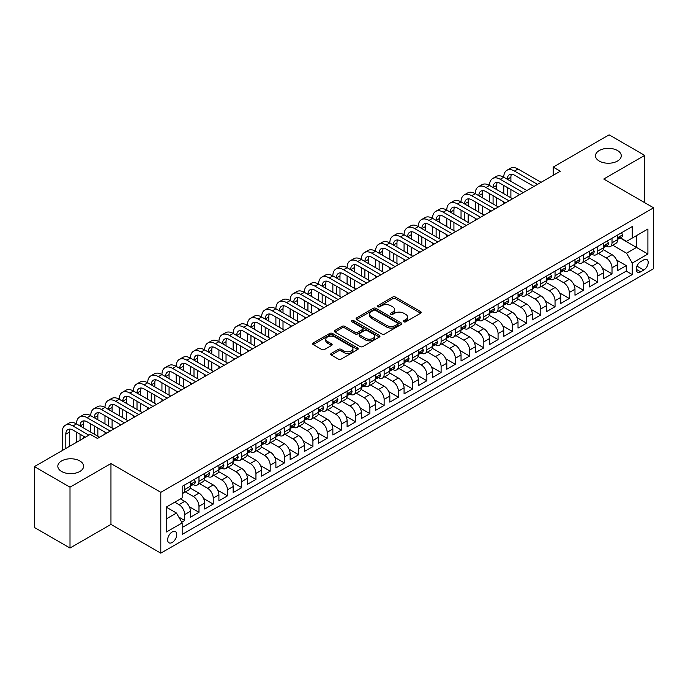 <?xml version="1.0" encoding="UTF-8"?>
<svg xmlns="http://www.w3.org/2000/svg" width="688" height="688" viewBox="0 0 688 688"><rect width="100%" height="100%" fill="white"/><g stroke="black" fill="none" stroke-linecap="round" stroke-linejoin="round"><path stroke-width="1.03" d="M403.822 321.803A1.385 0.8 0 0 0 405.782 321.803L420.635 313.229A1.978 1.144 0 0 0 421.211 312.421A1.978 1.144 0 0 0 420.635 311.612L395.471 297.078A1.978 1.144 0 0 0 392.676 297.078L377.824 305.661A1.385 0.8 0 0 0 377.411 306.22A1.385 0.8 0 0 0 377.824 306.788A1.385 0.8 0 0 0 379.776 306.788L381.702 305.678A6.33 3.655 0 0 1 390.646 305.678L392.745 306.891A6.33 3.655 0 0 1 394.594 309.471A6.33 3.655 0 0 1 392.745 312.051L390.818 313.16A1.385 0.8 0 0 0 390.414 313.728A1.385 0.8 0 0 0 390.818 314.296A1.385 0.8 0 0 0 392.779 314.296L394.706 313.186A6.33 3.655 0 0 1 403.65 313.186L405.748 314.399A6.33 3.655 0 0 1 407.597 316.979A6.33 3.655 0 0 1 405.748 319.559L403.822 320.668A1.385 0.8 0 0 0 403.417 321.236A1.385 0.8 0 0 0 403.822 321.803L403.822 320.668M79.834 460.951A12.891 7.439 0 0 0 65.781 459.335A12.891 7.439 0 0 0 57.826 466.215A12.891 7.439 0 0 0 61.602 471.478A12.891 7.439 0 0 0 75.654 473.086A12.891 7.439 0 0 0 83.609 466.215A12.891 7.439 0 0 0 79.834 460.951M617.497 150.534A12.891 7.439 0 0 0 603.445 148.918A12.891 7.439 0 0 0 595.49 155.798A12.891 7.439 0 0 0 599.265 161.061A12.891 7.439 0 0 0 613.309 162.669A12.891 7.439 0 0 0 621.273 155.798A12.891 7.439 0 0 0 617.497 150.534M172.198 542.479A6.441 3.724 120 0 0 176.412 536.803A6.441 3.724 120 0 0 175.423 531.635A6.441 3.724 120 0 0 172.198 531.953A6.441 3.724 120 0 0 167.984 537.638A6.441 3.724 120 0 0 168.973 542.798A6.441 3.724 120 0 0 172.198 542.479M331.298 353.417A1.978 1.144 0 0 0 330.722 354.225A1.978 1.144 0 0 0 331.298 355.034L338.358 359.11A1.978 1.144 0 0 0 341.153 359.11L357.657 349.59A1.978 1.144 0 0 0 358.233 348.782A1.978 1.144 0 0 0 357.657 347.973L332.493 333.448A1.978 1.144 0 0 0 329.698 333.448L313.195 342.968A1.978 1.144 0 0 0 312.619 343.776A1.978 1.144 0 0 0 313.195 344.585L321.726 349.504A1.978 1.144 0 0 0 324.521 349.504L331.582 345.428A1.978 1.144 0 0 0 332.158 344.619A1.978 1.144 0 0 0 331.582 343.819L327.35 341.377A5.289 3.053 0 0 1 325.802 339.218A5.289 3.053 0 0 1 329.07 336.398A5.289 3.053 0 0 1 334.832 337.06L351.396 346.623A5.289 3.053 0 0 1 352.944 348.782A5.289 3.053 0 0 1 349.685 351.602A5.289 3.053 0 0 1 343.923 350.94L341.153 349.341A1.978 1.144 0 0 0 338.358 349.341L331.298 353.417L331.298 355.034L338.358 350.992L338.358 349.341M110.957 463.54L70.004 487.181L34.4 466.627L34.4 527.472L70.004 548.035L110.957 524.394L160.803 553.169L160.803 492.324L110.957 463.54L110.957 524.394M644.699 202.668L644.699 155.385L603.754 179.026L653.6 207.81L160.803 492.324M644.699 155.385L609.095 134.831L553.186 167.107L553.186 175.328M34.4 466.627L90.3 434.352L97.421 438.462L560.307 171.217L553.186 167.107M381.84 334.007A1.978 1.144 0 0 0 384.635 334.007L401.13 324.487A1.978 1.144 0 0 0 401.715 323.678A1.978 1.144 0 0 0 401.13 322.87L375.966 308.344A1.978 1.144 0 0 0 373.171 308.344L356.676 317.865A1.978 1.144 0 0 0 356.1 318.673A1.978 1.144 0 0 0 356.676 319.481L381.84 334.007M352.402 322.096A1.385 0.8 0 0 1 353.813 322.294L353.813 320.651L379.398 335.417A1.978 1.144 0 0 1 379.974 336.226A1.978 1.144 0 0 1 379.398 337.034L362.894 346.563A1.978 1.144 0 0 1 360.099 346.563L334.936 332.029L334.936 330.421A1.978 1.144 0 0 0 334.359 331.22A1.978 1.144 0 0 0 334.936 332.029M334.936 330.421L341.996 326.344A1.978 1.144 0 0 1 344.791 326.344L354.999 332.235A1.978 1.144 0 0 0 357.794 332.235L362.481 329.526A1.978 1.144 0 0 0 363.058 328.726A1.978 1.144 0 0 0 362.481 327.918L351.852 321.778A1.385 0.8 0 0 1 351.448 321.219A1.385 0.8 0 0 1 352.299 320.479A1.385 0.8 0 0 1 353.813 320.651M181.778 522.235L184.728 520.524L178.82 517.109M174.761 502.188L179.035 504.657A8.058 4.653 60 0 1 184.728 514.521L190.43 511.236L190.43 517.238L198.978 512.302L189.338 506.738M185.382 491.877L193.276 496.435A8.058 4.653 60 0 1 198.978 506.299L204.671 503.014L204.671 509.017L213.22 504.08L203.588 498.516M199.623 483.655L207.518 488.213A8.058 4.653 60 0 1 213.22 498.078L218.913 494.792L218.913 500.795L227.461 495.859L217.829 490.295M213.865 475.425L221.76 479.983A8.058 4.653 60 0 1 227.461 489.856L233.155 486.562L233.155 492.565L241.703 487.637L232.071 482.073M228.106 467.204L236.001 471.762A8.058 4.653 60 0 1 241.703 481.634L247.396 478.341L247.396 484.343L255.945 479.416L246.313 473.851M242.357 458.982L250.251 463.54A8.058 4.653 60 0 1 255.945 473.413L261.638 470.119L261.638 476.122L270.186 471.185L260.554 465.63M256.598 450.76L264.493 455.318A8.058 4.653 60 0 1 270.186 465.183L275.888 461.897L275.888 467.9L284.428 462.964L274.796 457.408M270.84 442.539L278.735 447.097A8.058 4.653 60 0 1 284.428 456.961L290.13 453.676L290.13 459.679L298.669 454.742L289.037 449.178M285.081 434.317L292.976 438.875A8.058 4.653 60 0 1 298.669 448.739L304.371 445.454L304.371 451.457L312.92 446.521L303.279 440.956M299.323 426.087L307.218 430.645A8.058 4.653 60 0 1 312.92 440.518L318.613 437.224L318.613 443.227L327.161 438.299L317.529 432.735M313.565 417.865L321.459 422.423A8.058 4.653 60 0 1 327.161 432.296L332.854 429.002L332.854 435.005L341.403 430.077L331.771 424.513M327.806 409.644L335.701 414.202A8.058 4.653 60 0 1 341.403 424.075L347.096 420.781L347.096 426.784L355.644 421.847L346.012 416.292M342.048 401.422L349.943 405.98A8.058 4.653 60 0 1 355.644 415.844L361.338 412.559L361.338 418.562L369.886 413.626L360.254 408.07M356.298 393.201L364.193 397.759A8.058 4.653 60 0 1 369.886 407.623L375.579 404.338L375.579 410.34L384.128 405.404L374.496 399.84M370.54 384.979L378.434 389.537A8.058 4.653 60 0 1 384.128 399.401L389.829 396.116L389.829 402.119L398.369 397.182L388.737 391.618M384.781 376.757L392.676 381.315A8.058 4.653 60 0 1 398.369 391.18L404.071 387.886L404.071 393.889L412.611 388.961L402.979 383.397M399.023 368.527L406.918 373.085A8.058 4.653 60 0 1 412.611 382.958L418.313 379.664L418.313 385.667L426.861 380.739L417.22 375.175M413.264 360.306L421.159 364.864A8.058 4.653 60 0 1 426.861 374.736L432.554 371.443L432.554 377.445L441.103 372.509L431.471 366.953M427.506 352.084L435.401 356.642A8.058 4.653 60 0 1 441.103 366.506L446.796 363.221L446.796 369.224L455.344 364.287L445.712 358.732M441.748 343.862L449.642 348.42A8.058 4.653 60 0 1 455.344 358.285L461.037 354.999L461.037 361.002L469.586 356.066L459.954 350.51M455.989 335.641L463.884 340.199A8.058 4.653 60 0 1 469.586 350.063L475.279 346.778L475.279 352.781L483.827 347.844L474.195 342.28M470.239 327.419L478.134 331.977A8.058 4.653 60 0 1 483.827 341.841L489.521 338.556L489.521 344.559L498.069 339.623L488.437 334.058M484.481 319.189L492.376 323.747A8.058 4.653 60 0 1 498.069 333.62L503.771 330.326L503.771 336.329L512.311 331.401L502.679 325.837M498.723 310.967L506.617 315.525A8.058 4.653 60 0 1 512.311 325.398L518.012 322.104L518.012 328.107L526.552 323.179L516.92 317.615M512.964 302.746L520.859 307.304A8.058 4.653 60 0 1 526.552 317.177L532.254 313.883L532.254 319.886L540.794 314.949L531.162 309.394M527.206 294.524L535.101 299.082A8.058 4.653 60 0 1 540.794 308.946L546.496 305.661L546.496 311.664L555.044 306.728L545.412 301.172M541.447 286.303L549.342 290.861A8.058 4.653 60 0 1 555.044 300.725L560.737 297.44L560.737 303.442L569.286 298.506L559.654 292.942M555.689 278.081L563.584 282.639A8.058 4.653 60 0 1 569.286 292.503L574.979 289.218L574.979 295.221L583.527 290.284L573.895 284.72M569.931 269.859L577.825 274.417A8.058 4.653 60 0 1 583.527 284.282L589.22 280.988L589.22 286.991L597.769 282.063L588.137 276.499M584.181 261.629L592.076 266.187A8.058 4.653 60 0 1 597.769 276.06L603.462 272.766L603.462 278.769L612.01 273.841L612.01 267.838A8.058 4.653 -120 0 0 606.317 257.966L598.422 253.408M602.378 268.277L612.01 273.841M190.43 511.236A8.058 4.653 -120 0 0 184.728 501.363L180.462 498.903M204.671 503.014A8.058 4.653 -120 0 0 198.978 493.141L190.163 488.059M218.913 494.792A8.058 4.653 -120 0 0 213.22 484.92L204.405 479.837M233.155 486.562A8.058 4.653 -120 0 0 227.461 476.698L218.655 471.615M247.396 478.341A8.058 4.653 -120 0 0 241.703 468.476L232.897 463.385M261.638 470.119A8.058 4.653 -120 0 0 255.945 460.255L247.138 455.164M275.888 461.897A8.058 4.653 -120 0 0 270.186 452.025L261.38 446.942M290.13 453.676A8.058 4.653 -120 0 0 284.428 443.803L275.621 438.72M304.371 445.454A8.058 4.653 -120 0 0 298.669 435.581L289.863 430.499M318.613 437.224A8.058 4.653 -120 0 0 312.92 427.36L304.105 422.277M332.854 429.002A8.058 4.653 -120 0 0 327.161 419.138L318.346 414.056M347.096 420.781A8.058 4.653 -120 0 0 341.403 410.917L332.596 405.825M361.338 412.559A8.058 4.653 -120 0 0 355.644 402.695L346.838 397.604M375.579 404.338A8.058 4.653 -120 0 0 369.886 394.465L361.08 389.382M389.829 396.116A8.058 4.653 -120 0 0 384.128 386.243L375.321 381.161M404.071 387.886A8.058 4.653 -120 0 0 398.369 378.022L389.563 372.939M418.313 379.664A8.058 4.653 -120 0 0 412.611 369.8L403.804 364.717M432.554 371.443A8.058 4.653 -120 0 0 426.861 361.578L418.046 356.487M446.796 363.221A8.058 4.653 -120 0 0 441.103 353.357L432.288 348.266M461.037 354.999A8.058 4.653 -120 0 0 455.344 345.127L446.538 340.044M475.279 346.778A8.058 4.653 -120 0 0 469.586 336.905L460.779 331.822M489.521 338.556A8.058 4.653 -120 0 0 483.827 328.683L475.021 323.601M503.771 330.326A8.058 4.653 -120 0 0 498.069 320.462L489.263 315.379M518.012 322.104A8.058 4.653 -120 0 0 512.311 312.24L503.504 307.158M532.254 313.883A8.058 4.653 -120 0 0 526.552 304.019L517.746 298.927M546.496 305.661A8.058 4.653 -120 0 0 540.794 295.797L531.987 290.706M560.737 297.44A8.058 4.653 -120 0 0 555.044 287.567L546.229 282.484M574.979 289.218A8.058 4.653 -120 0 0 569.286 279.345L560.479 274.263M589.22 280.988A8.058 4.653 -120 0 0 583.527 271.124L574.721 266.041M603.462 272.766A8.058 4.653 -120 0 0 597.769 262.902L588.962 257.819M643.77 259.858L640.64 261.672A6.244 3.603 120 0 0 636.563 267.168A6.244 3.603 120 0 0 637.518 272.173A6.244 3.603 120 0 0 640.64 271.863L643.77 270.057A6.244 3.603 120 0 0 647.855 264.553A6.244 3.603 120 0 0 646.892 259.548A6.244 3.603 120 0 0 643.77 259.858M160.803 553.169L653.6 268.655L653.6 207.81M166.505 518.795L176.472 513.042L182.165 522.914L182.165 534.421L632.238 274.581L632.238 263.065L626.536 253.201L612.664 245.186M182.165 522.914L166.505 531.953L166.505 506.961L182.165 497.914L182.165 486.399L632.238 226.558L632.238 238.065L647.907 229.027L647.907 254.018L632.238 263.065M193.199 484.55L193.276 484.593A8.058 4.653 60 0 0 197.301 484.988L203.003 481.703A8.058 4.653 -120 0 0 204.671 478.014L204.671 473.404M207.449 476.328L207.518 476.371A8.058 4.653 60 0 0 211.551 476.767L217.245 473.482A8.058 4.653 -120 0 0 218.913 469.792L218.913 465.183M221.691 468.107L221.76 468.15A8.058 4.653 60 0 0 225.793 468.545L231.486 465.251A8.058 4.653 -120 0 0 233.155 461.571L233.155 456.961M235.932 459.876L236.001 459.919A8.058 4.653 60 0 0 240.035 460.324L245.728 457.03A8.058 4.653 -120 0 0 247.396 453.34L247.396 448.739M250.174 451.655L250.251 451.698A8.058 4.653 60 0 0 254.276 452.102L259.969 448.808A8.058 4.653 -120 0 0 261.638 445.119L261.638 440.518M264.416 443.433L264.493 443.476A8.058 4.653 60 0 0 268.518 443.872L274.22 440.587A8.058 4.653 -120 0 0 275.888 436.897L275.888 432.296M278.657 435.212L278.735 435.255A8.058 4.653 60 0 0 282.759 435.65L288.461 432.365A8.058 4.653 -120 0 0 290.13 428.676L290.13 424.075M292.899 426.99L292.976 427.033A8.058 4.653 60 0 0 297.001 427.429L302.703 424.143A8.058 4.653 -120 0 0 304.371 420.454L304.371 415.844M307.14 418.768L307.218 418.811A8.058 4.653 60 0 0 311.243 419.207L316.944 415.922A8.058 4.653 -120 0 0 318.613 412.232L318.613 407.623M321.391 410.538L321.459 410.581A8.058 4.653 60 0 0 325.493 410.985L331.186 407.692A8.058 4.653 -120 0 0 332.854 404.011L332.854 399.401M335.632 402.317L335.701 402.36A8.058 4.653 60 0 0 339.734 402.764L345.428 399.47A8.058 4.653 -120 0 0 347.096 395.781L347.096 391.18M349.874 394.095L349.943 394.138A8.058 4.653 60 0 0 353.976 394.542L359.669 391.248A8.058 4.653 -120 0 0 361.338 387.559L361.338 382.958M364.115 385.873L364.193 385.916A8.058 4.653 60 0 0 368.218 386.312L373.911 383.027A8.058 4.653 -120 0 0 375.579 379.337L375.579 374.736M378.357 377.652L378.434 377.695A8.058 4.653 60 0 0 382.459 378.09L388.161 374.805A8.058 4.653 -120 0 0 389.829 371.116L389.829 366.506M392.599 369.43L392.676 369.473A8.058 4.653 60 0 0 396.701 369.869L402.403 366.584A8.058 4.653 -120 0 0 404.071 362.894L404.071 358.285M406.84 361.209L406.918 361.252A8.058 4.653 60 0 0 410.942 361.647L416.644 358.353A8.058 4.653 -120 0 0 418.313 354.673L418.313 350.063M421.082 352.978L421.159 353.021A8.058 4.653 60 0 0 425.184 353.426L430.886 350.132A8.058 4.653 -120 0 0 432.554 346.442L432.554 341.841M435.332 344.757L435.401 344.8A8.058 4.653 60 0 0 439.434 345.204L445.127 341.91A8.058 4.653 -120 0 0 446.796 338.221L446.796 333.62M449.574 336.535L449.642 336.578A8.058 4.653 60 0 0 453.676 336.974L459.369 333.689A8.058 4.653 -120 0 0 461.037 329.999L461.037 325.398M463.815 328.314L463.884 328.357A8.058 4.653 60 0 0 467.917 328.752L473.611 325.467A8.058 4.653 -120 0 0 475.279 321.778L475.279 317.177M478.057 320.092L478.134 320.135A8.058 4.653 60 0 0 482.159 320.531L487.852 317.245A8.058 4.653 -120 0 0 489.521 313.556L489.521 308.946M492.298 311.87L492.376 311.913A8.058 4.653 60 0 0 496.401 312.309L502.102 309.024A8.058 4.653 -120 0 0 503.771 305.334L503.771 300.725M506.54 303.64L506.617 303.683A8.058 4.653 60 0 0 510.642 304.087L516.344 300.794A8.058 4.653 -120 0 0 518.012 297.113L518.012 292.503M520.782 295.419L520.859 295.462A8.058 4.653 60 0 0 524.884 295.866L530.586 292.572A8.058 4.653 -120 0 0 532.254 288.883L532.254 284.282M535.023 287.197L535.101 287.24A8.058 4.653 60 0 0 539.125 287.644L544.827 284.35A8.058 4.653 -120 0 0 546.496 280.661L546.496 276.06M549.273 278.975L549.342 279.018A8.058 4.653 60 0 0 553.376 279.414L559.069 276.129A8.058 4.653 -120 0 0 560.737 272.439L560.737 267.838M563.515 270.754L563.584 270.797A8.058 4.653 60 0 0 567.617 271.192L573.31 267.907A8.058 4.653 -120 0 0 574.979 264.218L574.979 259.608M577.757 262.532L577.825 262.575A8.058 4.653 60 0 0 581.859 262.971L587.552 259.686A8.058 4.653 -120 0 0 589.22 255.996L589.22 251.387M591.998 254.311L592.076 254.354A8.058 4.653 60 0 0 596.1 254.749L601.794 251.455A8.058 4.653 -120 0 0 603.462 247.775L603.462 243.165M182.165 527.515L626.252 271.124L626.252 265.611L617.712 270.547L617.712 264.545A8.058 4.653 -120 0 0 612.01 254.68L603.204 249.589M606.24 246.08L606.317 246.123A8.058 4.653 -120 0 0 610.342 246.528A8.058 4.653 -120 0 0 612.01 242.838L612.01 238.229M610.342 246.528L616.044 243.234A8.058 4.653 -120 0 0 617.712 239.544L617.712 234.943M184.728 484.92L184.728 489.529A8.058 4.653 60 0 1 183.06 493.21A8.058 4.653 60 0 1 182.165 493.537M183.06 493.21L188.761 489.925A8.058 4.653 -120 0 0 190.43 486.235L190.43 481.634M198.978 476.698L198.978 481.299A8.058 4.653 60 0 1 197.301 484.988M213.22 468.476L213.22 473.077A8.058 4.653 60 0 1 211.551 476.767M227.461 460.255L227.461 464.856A8.058 4.653 60 0 1 225.793 468.545M241.703 452.025L241.703 456.634A8.058 4.653 60 0 1 240.035 460.324M255.945 443.803L255.945 448.413A8.058 4.653 60 0 1 254.276 452.102M270.186 435.581L270.186 440.191A8.058 4.653 60 0 1 268.518 443.872M284.428 427.36L284.428 431.961A8.058 4.653 60 0 1 282.759 435.65M298.669 419.138L298.669 423.739A8.058 4.653 60 0 1 297.001 427.429M312.92 410.917L312.92 415.518A8.058 4.653 60 0 1 311.243 419.207M327.161 402.695L327.161 407.296A8.058 4.653 60 0 1 325.493 410.985M341.403 394.465L341.403 399.074A8.058 4.653 60 0 1 339.734 402.764M355.644 386.243L355.644 390.853A8.058 4.653 60 0 1 353.976 394.542M369.886 378.022L369.886 382.631A8.058 4.653 60 0 1 368.218 386.312M384.128 369.8L384.128 374.401A8.058 4.653 60 0 1 382.459 378.09M398.369 361.578L398.369 366.179A8.058 4.653 60 0 1 396.701 369.869M412.611 353.357L412.611 357.958A8.058 4.653 60 0 1 410.942 361.647M426.861 345.127L426.861 349.736A8.058 4.653 60 0 1 425.184 353.426M441.103 336.905L441.103 341.515A8.058 4.653 60 0 1 439.434 345.204M455.344 328.683L455.344 333.293A8.058 4.653 60 0 1 453.676 336.974M469.586 320.462L469.586 325.063A8.058 4.653 60 0 1 467.917 328.752M483.827 312.24L483.827 316.841A8.058 4.653 60 0 1 482.159 320.531M498.069 304.019L498.069 308.62A8.058 4.653 60 0 1 496.401 312.309M512.311 295.797L512.311 300.398A8.058 4.653 60 0 1 510.642 304.087M526.552 287.567L526.552 292.176A8.058 4.653 60 0 1 524.884 295.866M540.794 279.345L540.794 283.955A8.058 4.653 60 0 1 539.125 287.644M555.044 271.124L555.044 275.733A8.058 4.653 60 0 1 553.376 279.414M569.286 262.902L569.286 267.503A8.058 4.653 60 0 1 567.617 271.192M583.527 254.68L583.527 259.281A8.058 4.653 60 0 1 581.859 262.971M597.769 246.459L597.769 251.06A8.058 4.653 60 0 1 596.1 254.749M597.769 276.06L597.769 282.063M583.527 284.282L583.527 290.284M569.286 292.503L569.286 298.506M555.044 300.725L555.044 306.728M540.794 308.946L540.794 314.949M526.552 317.177L526.552 323.179M512.311 325.398L512.311 331.401M498.069 333.62L498.069 339.623M483.827 341.841L483.827 347.844M469.586 350.063L469.586 356.066M455.344 358.285L455.344 364.287M441.103 366.506L441.103 372.509M426.861 374.736L426.861 380.739M412.611 382.958L412.611 388.961M398.369 391.18L398.369 397.182M384.128 399.401L384.128 405.404M369.886 407.623L369.886 413.626M355.644 415.844L355.644 421.847M341.403 424.075L341.403 430.077M327.161 432.296L327.161 438.299M312.92 440.518L312.92 446.521M298.669 448.739L298.669 454.742M284.428 456.961L284.428 462.964M270.186 465.183L270.186 471.185M255.945 473.413L255.945 479.416M241.703 481.634L241.703 487.637M227.461 489.856L227.461 495.859M213.22 498.078L213.22 504.08M198.978 506.299L198.978 512.302M184.728 514.521L184.728 520.524M176.472 513.042L166.505 507.288M626.536 253.201L636.512 247.439L636.512 235.597L647.907 229.027M620.198 238.022L647.907 254.018M620.481 237.859L626.536 241.359L632.238 238.065M70.004 487.181L70.004 548.035M616.62 260.055L626.252 265.611M626.252 271.124L632.238 274.581M404.381 321.993L405.748 321.21A6.33 3.655 0 0 0 407.597 318.621L407.597 316.979M394.594 309.471L394.594 311.114A6.33 3.655 0 0 1 392.745 313.702L391.377 314.493M420.609 313.238L395.471 298.73A1.978 1.144 0 0 0 392.676 298.73L378.374 306.986M401.104 324.504L375.966 309.987A1.978 1.144 0 0 0 373.171 309.987L356.702 319.499L356.676 317.865M397.638 324.246A1.385 0.8 0 0 0 398.042 323.678A1.385 0.8 0 0 0 397.638 323.111L375.545 310.357A1.385 0.8 0 0 0 373.593 310.357L371.563 311.526A6.33 3.655 0 0 0 369.714 314.115A6.33 3.655 0 0 0 371.563 316.695L386.665 325.415A6.33 3.655 0 0 0 395.609 325.415L397.638 324.246L397.638 325.888A1.385 0.8 0 0 0 398.042 325.321L398.042 323.678M369.714 314.115L369.714 315.758A6.33 3.655 0 0 0 371.563 318.338L371.563 316.695M397.638 325.888L395.609 327.058A6.33 3.655 0 0 1 386.665 327.058L371.563 318.338M334.961 332.046L341.996 327.987L341.996 326.344M363.058 328.726L363.058 330.369A1.978 1.144 0 0 1 362.481 331.177L357.794 333.878A1.978 1.144 0 0 1 354.999 333.878L344.791 327.987A1.978 1.144 0 0 0 341.996 327.987M353.813 322.294L379.363 337.051M365.586 338.35A5.289 3.053 0 0 0 371.348 339.012A5.289 3.053 0 0 0 374.616 336.191A5.289 3.053 0 0 0 373.068 334.033L367.229 330.661A1.978 1.144 0 0 0 364.434 330.661L359.755 333.362A1.978 1.144 0 0 0 359.17 334.17A1.978 1.144 0 0 0 359.755 334.979L365.586 338.35L365.586 339.992A5.289 3.053 0 0 0 371.348 340.655A5.289 3.053 0 0 0 374.616 337.834L374.616 336.191M359.17 334.17L359.17 335.813A1.978 1.144 0 0 0 359.755 336.621L359.755 334.979M365.586 339.992L359.755 336.621M352.944 348.782L352.944 350.424A5.289 3.053 0 0 1 349.685 353.245A5.289 3.053 0 0 1 343.923 352.583L341.153 350.992A1.978 1.144 0 0 0 338.358 350.992M325.802 339.218L325.802 340.861A5.289 3.053 0 0 0 327.35 343.02L327.35 341.377M331.556 345.445L327.35 343.02M357.631 349.599L332.493 335.09A1.978 1.144 0 0 0 329.698 335.09L313.221 344.593L313.195 342.968M621.479 232.768L622.692 234.857A5.341 3.079 60 0 1 621.591 237.222L618.882 238.788A5.341 3.079 -120 0 0 619.811 237.558L619.699 237.085M62.247 450.545L62.247 432.133A15.11 8.72 60 0 1 65.377 425.21L68.938 423.154A15.11 8.72 60 0 1 76.488 423.903A15.11 8.72 60 0 1 79.619 416.988L83.179 414.933A15.11 8.72 60 0 1 90.73 415.681A15.11 8.72 60 0 1 93.86 408.767L97.421 406.711A15.11 8.72 60 0 1 104.972 407.459A15.11 8.72 60 0 1 108.102 400.545L111.662 398.49A15.11 8.72 60 0 1 119.213 399.238A15.11 8.72 60 0 1 122.344 392.323L125.904 390.268A15.11 8.72 60 0 1 133.455 391.016A15.11 8.72 60 0 1 136.585 384.102L140.146 382.046A15.11 8.72 60 0 1 147.696 382.795A15.11 8.72 60 0 1 150.827 375.88L154.387 373.816A15.11 8.72 60 0 1 161.947 374.564A15.11 8.72 60 0 1 165.068 367.65L168.629 365.595A15.11 8.72 60 0 1 176.188 366.343A15.11 8.72 60 0 1 179.319 359.428L182.879 357.373A15.11 8.72 60 0 1 190.43 358.121A15.11 8.72 60 0 1 193.56 351.207L197.121 349.151A15.11 8.72 60 0 1 204.671 349.9A15.11 8.72 60 0 1 207.802 342.985L211.362 340.93A15.11 8.72 60 0 1 218.913 341.678A15.11 8.72 60 0 1 222.043 334.764L225.604 332.708A15.11 8.72 60 0 1 233.155 333.456A15.11 8.72 60 0 1 236.285 326.542L239.845 324.487A15.11 8.72 60 0 1 247.396 325.235A15.11 8.72 60 0 1 250.527 318.312L254.087 316.256A15.11 8.72 60 0 1 261.638 317.005A15.11 8.72 60 0 1 264.768 310.09L268.329 308.035A15.11 8.72 60 0 1 275.888 308.783A15.11 8.72 60 0 1 279.01 301.869L282.57 299.813A15.11 8.72 60 0 1 290.13 300.561A15.11 8.72 60 0 1 293.26 293.647L296.82 291.592A15.11 8.72 60 0 1 304.371 292.34A15.11 8.72 60 0 1 307.502 285.425L311.062 283.37A15.11 8.72 60 0 1 318.613 284.118A15.11 8.72 60 0 1 321.743 277.204L325.304 275.148A15.11 8.72 60 0 1 332.854 275.897A15.11 8.72 60 0 1 335.985 268.982L339.545 266.918A15.11 8.72 60 0 1 347.096 267.666A15.11 8.72 60 0 1 350.226 260.752L353.787 258.697A15.11 8.72 60 0 1 361.338 259.445A15.11 8.72 60 0 1 364.468 252.53L368.028 250.475A15.11 8.72 60 0 1 375.579 251.223A15.11 8.72 60 0 1 378.71 244.309L382.27 242.253A15.11 8.72 60 0 1 389.829 243.002A15.11 8.72 60 0 1 392.951 236.087L396.512 234.032A15.11 8.72 60 0 1 404.071 234.78A15.11 8.72 60 0 1 407.201 227.866L410.762 225.81A15.11 8.72 60 0 1 418.313 226.558A15.11 8.72 60 0 1 421.443 219.644L425.003 217.589A15.11 8.72 60 0 1 432.554 218.337A15.11 8.72 60 0 1 435.685 211.414L439.245 209.358A15.11 8.72 60 0 1 446.796 210.107A15.11 8.72 60 0 1 449.926 203.192L453.487 201.137A15.11 8.72 60 0 1 461.037 201.885A15.11 8.72 60 0 1 464.168 194.971L467.728 192.915A15.11 8.72 60 0 1 475.279 193.663A15.11 8.72 60 0 1 478.409 186.749L481.97 184.694A15.11 8.72 60 0 1 489.521 185.442A15.11 8.72 60 0 1 492.651 178.527L496.211 176.472A15.11 8.72 60 0 1 503.771 177.22A15.11 8.72 60 0 1 506.893 170.306L510.453 168.25A15.11 8.72 60 0 1 518.012 168.999L541.086 182.32M506.893 170.306A15.11 8.72 60 0 1 514.452 171.054L537.526 184.375M617.884 239.037L617.91 239.037A5.341 3.079 -120 0 0 618.882 238.788M619.123 237.154L619.811 237.558C619.475 236.749 618.908 237.076 618.099 238.538A5.341 3.079 60 0 1 617.712 239.304M533.965 186.431L514.452 175.165A10.071 5.814 -120 0 0 509.412 174.666A10.071 5.814 -120 0 0 507.331 179.276L510.892 177.22L510.892 181.331M511.519 174.202A10.071 5.814 -120 0 0 510.892 177.22M507.331 187.497L507.331 195.719M510.892 189.553L510.892 197.774M503.771 203.863L503.771 201.885M503.771 193.663L503.771 185.442M607.237 240.989L608.45 243.088A5.341 3.079 60 0 1 607.349 245.444L604.64 247.009A5.341 3.079 -120 0 0 605.569 245.779L605.457 245.306M492.651 178.527A15.11 8.72 60 0 1 500.21 179.276L503.771 177.22L526.836 190.542M500.21 179.276L523.276 192.597M603.643 247.259L603.668 247.259A5.341 3.079 -120 0 0 604.64 247.009M604.881 245.384L605.569 245.779C605.234 244.971 604.666 245.306 603.858 246.768A5.341 3.079 60 0 1 603.462 247.525M519.715 194.652L500.21 183.386A10.071 5.814 -120 0 0 495.171 182.888A10.071 5.814 -120 0 0 493.081 187.497L496.65 185.442L496.65 189.553M497.278 182.423A10.071 5.814 -120 0 0 496.65 185.442M493.081 195.719L493.081 203.94M496.65 197.774L496.65 205.996M489.521 212.085L489.521 210.107M489.521 201.885L489.521 193.663M592.996 249.211L594.208 251.309A5.341 3.079 60 0 1 593.099 253.666L590.399 255.231A5.341 3.079 -120 0 0 591.327 254.001L591.216 253.528M478.409 186.749A15.11 8.72 60 0 1 485.96 187.497L489.521 185.442L512.594 198.763M485.96 187.497L509.034 200.819M589.401 255.48L589.427 255.48A5.341 3.079 -120 0 0 590.399 255.231M590.639 253.605L591.327 254.001C590.992 253.201 590.424 253.528 589.616 254.99A5.341 3.079 60 0 1 589.22 255.747M505.474 202.874L485.96 191.608A10.071 5.814 -120 0 0 480.929 191.109A10.071 5.814 -120 0 0 478.839 195.719L482.4 193.663L482.4 197.774M483.036 190.645A10.071 5.814 -120 0 0 482.4 193.663M478.839 203.94L478.839 212.162M482.4 205.996L482.4 214.217M475.279 220.306L475.279 218.337M475.279 210.107L475.279 201.885M578.754 257.432L579.967 259.531A5.341 3.079 60 0 1 578.857 261.887L576.157 263.452A5.341 3.079 -120 0 0 577.086 262.223L576.974 261.75M464.168 194.971A15.11 8.72 60 0 1 471.719 195.719L475.279 193.663L498.353 206.985M471.719 195.719L494.792 209.04M575.159 263.702L575.177 263.702A5.341 3.079 -120 0 0 576.157 263.452M576.398 261.827L577.086 262.223C576.75 261.423 576.174 261.75 575.374 263.212A5.341 3.079 60 0 1 574.979 263.968M491.232 211.096L471.719 199.83A10.071 5.814 -120 0 0 466.688 199.331A10.071 5.814 -120 0 0 464.598 203.94L468.158 201.885L468.158 205.996M468.795 198.866A10.071 5.814 -120 0 0 468.158 201.885M464.598 212.162L464.598 220.392M468.158 214.217L468.158 222.448M461.037 228.528L461.037 226.558M461.037 218.337L461.037 210.107M564.513 265.654L565.725 267.752A5.341 3.079 60 0 1 564.616 270.117L561.915 271.674A5.341 3.079 -120 0 0 562.844 270.444L562.732 269.971M449.926 203.192A15.11 8.72 60 0 1 457.477 203.94L461.037 201.885L484.111 215.206M457.477 203.94L480.551 217.262M560.918 271.923L560.935 271.923A5.341 3.079 -120 0 0 561.915 271.674M562.148 270.049L562.844 270.444C562.509 269.644 561.933 269.971 561.133 271.433A5.341 3.079 60 0 1 560.737 272.19M476.99 219.317L457.477 208.051A10.071 5.814 -120 0 0 452.446 207.552A10.071 5.814 -120 0 0 450.356 212.162L453.917 210.107L453.917 214.217M454.544 207.088A10.071 5.814 -120 0 0 453.917 210.107M450.356 220.392L450.356 228.614M453.917 222.448L453.917 230.669M446.796 236.749L446.796 234.78M446.796 226.558L446.796 218.337M550.271 273.876L551.484 275.974A5.341 3.079 60 0 1 550.374 278.339L547.665 279.896A5.341 3.079 -120 0 0 548.594 278.666L548.482 278.193M435.685 211.414A15.11 8.72 60 0 1 443.235 212.162L446.796 210.107L469.87 223.428M443.235 212.162L466.309 225.483M546.676 280.154L546.693 280.154A5.341 3.079 -120 0 0 547.665 279.896M547.906 278.27L548.594 278.666C548.259 277.866 547.691 278.193 546.891 279.655A5.341 3.079 60 0 1 546.496 280.42M462.749 227.539L443.235 216.281A10.071 5.814 -120 0 0 438.204 215.783A10.071 5.814 -120 0 0 436.115 220.392L439.675 218.337L439.675 222.448M440.303 215.31A10.071 5.814 -120 0 0 439.675 218.337M436.115 228.614L436.115 236.835M439.675 230.669L439.675 238.891M432.554 244.971L432.554 243.002M432.554 234.78L432.554 226.558M536.029 282.106L537.233 284.196A5.341 3.079 60 0 1 536.133 286.561L533.424 288.126A5.341 3.079 -120 0 0 534.352 286.896L534.241 286.423M421.443 219.644A15.11 8.72 60 0 1 428.994 220.392L432.554 218.337L455.628 231.65M428.994 220.392L452.068 233.714M532.435 288.375L532.452 288.375A5.341 3.079 -120 0 0 533.424 288.126M533.664 286.492L534.352 286.896C534.017 286.088 533.449 286.414 532.65 287.876A5.341 3.079 60 0 1 532.254 288.642M448.507 235.769L428.994 224.503A10.071 5.814 -120 0 0 423.954 224.004A10.071 5.814 -120 0 0 421.873 228.614L425.433 226.558L425.433 230.669M426.061 223.54A10.071 5.814 -120 0 0 425.433 226.558M421.873 236.835L421.873 245.057M425.433 238.891L425.433 247.112M418.313 253.201L418.313 251.223M418.313 243.002L418.313 234.78M521.788 290.327L522.992 292.417A5.341 3.079 60 0 1 521.891 294.782L519.182 296.347A5.341 3.079 -120 0 0 520.111 295.118L519.999 294.645M407.201 227.866A15.11 8.72 60 0 1 414.752 228.614L418.313 226.558L441.386 239.88M414.752 228.614L437.826 241.935M518.184 296.597L518.21 296.597A5.341 3.079 -120 0 0 519.182 296.347M519.423 294.722L520.111 295.118C519.775 294.309 519.208 294.645 518.399 296.107A5.341 3.079 60 0 1 518.012 296.863M434.266 243.991L414.752 232.725A10.071 5.814 -120 0 0 409.713 232.226A10.071 5.814 -120 0 0 407.631 236.835L411.192 234.78L411.192 238.891M411.82 231.761A10.071 5.814 -120 0 0 411.192 234.78M407.631 245.057L407.631 253.279M411.192 247.112L411.192 255.334M404.071 261.423L404.071 259.445M404.071 251.223L404.071 243.002M507.538 298.549L508.75 300.647A5.341 3.079 60 0 1 507.649 303.004L504.94 304.569A5.341 3.079 -120 0 0 505.869 303.339L505.757 302.866M392.951 236.087A15.11 8.72 60 0 1 400.511 236.835L404.071 234.78L427.145 248.101M400.511 236.835L423.584 250.157M503.943 304.818L503.969 304.818A5.341 3.079 -120 0 0 504.94 304.569M505.181 302.944L505.869 303.339C505.534 302.531 504.966 302.866 504.158 304.328A5.341 3.079 60 0 1 503.771 305.085M420.024 252.212L400.511 240.946A10.071 5.814 -120 0 0 395.471 240.447A10.071 5.814 -120 0 0 393.39 245.057L396.95 243.002L396.95 247.112M397.578 239.983A10.071 5.814 -120 0 0 396.95 243.002M393.39 253.279L393.39 261.5M396.95 255.334L396.95 263.556M389.829 269.644L389.829 267.666M389.829 259.445L389.829 251.223M493.296 306.771L494.509 308.869A5.341 3.079 60 0 1 493.408 311.225L490.699 312.791A5.341 3.079 -120 0 0 491.628 311.561L491.516 311.088M378.71 244.309A15.11 8.72 60 0 1 386.269 245.057L389.829 243.002L412.895 256.323M386.269 245.057L409.334 258.378M489.701 313.04L489.727 313.04A5.341 3.079 -120 0 0 490.699 312.791M490.94 311.165L491.628 311.561C491.292 310.761 490.725 311.088 489.916 312.55A5.341 3.079 60 0 1 489.521 313.307M405.774 260.434L386.269 249.168A10.071 5.814 -120 0 0 381.229 248.669A10.071 5.814 -120 0 0 379.14 253.279L382.709 251.223L382.709 255.334M383.336 248.205A10.071 5.814 -120 0 0 382.709 251.223M379.14 261.5L379.14 269.73M382.709 263.556L382.709 271.786M375.579 277.866L375.579 275.897M375.579 267.666L375.579 259.445M479.054 314.992L480.267 317.091A5.341 3.079 60 0 1 479.158 319.456L476.457 321.012A5.341 3.079 -120 0 0 477.386 319.782L477.274 319.309M364.468 252.53A15.11 8.72 60 0 1 372.019 253.279L375.579 251.223L398.653 264.545M372.019 253.279L395.093 266.6M475.46 321.262L475.485 321.262A5.341 3.079 -120 0 0 476.457 321.012M476.698 319.387L477.386 319.782C477.051 318.983 476.483 319.309 475.675 320.771A5.341 3.079 60 0 1 475.279 321.528M391.532 268.655L372.019 257.389A10.071 5.814 -120 0 0 366.988 256.891A10.071 5.814 -120 0 0 364.898 261.5L368.458 259.445L368.458 263.556M369.095 256.426A10.071 5.814 -120 0 0 368.458 259.445M364.898 269.73L364.898 277.952M368.458 271.786L368.458 280.007M361.338 286.088L361.338 284.118M361.338 275.897L361.338 267.666M464.813 323.214L466.025 325.312A5.341 3.079 60 0 1 464.916 327.677L462.216 329.234A5.341 3.079 -120 0 0 463.144 328.004L463.033 327.531M350.226 260.752A15.11 8.72 60 0 1 357.777 261.5L361.338 259.445L384.411 272.766M357.777 261.5L380.851 274.822M461.218 329.483L461.235 329.483A5.341 3.079 -120 0 0 462.216 329.234M462.456 327.608L463.144 328.004C462.809 327.204 462.233 327.531 461.433 328.993A5.341 3.079 60 0 1 461.037 329.75M377.291 276.877L357.777 265.611A10.071 5.814 -120 0 0 352.746 265.112A10.071 5.814 -120 0 0 350.656 269.73L354.217 267.666L354.217 271.786M354.853 264.648A10.071 5.814 -120 0 0 354.217 267.666M350.656 277.952L350.656 286.174M354.217 280.007L354.217 288.229M347.096 294.309L347.096 292.34M347.096 284.118L347.096 275.897M450.571 331.435L451.784 333.534A5.341 3.079 60 0 1 450.674 335.899L447.974 337.464A5.341 3.079 -120 0 0 448.903 336.234L448.791 335.753M335.985 268.982A15.11 8.72 60 0 1 343.536 269.73L347.096 267.666L370.17 280.988M343.536 269.73L366.609 283.043M446.976 337.713L446.994 337.713A5.341 3.079 -120 0 0 447.974 337.464M448.206 335.83L448.903 336.234C448.567 335.426 447.991 335.753 447.191 337.215A5.341 3.079 60 0 1 446.796 337.98M363.049 285.107L343.536 273.841A10.071 5.814 -120 0 0 338.505 273.342A10.071 5.814 -120 0 0 336.415 277.952L339.975 275.897L339.975 280.007M340.603 272.878A10.071 5.814 -120 0 0 339.975 275.897M336.415 286.174L336.415 294.395M339.975 288.229L339.975 296.451M332.854 302.539L332.854 300.561M332.854 292.34L332.854 284.118M436.33 339.666L437.542 341.755A5.341 3.079 60 0 1 436.433 344.12L433.724 345.686A5.341 3.079 -120 0 0 434.653 344.456L434.541 343.983M321.743 277.204A15.11 8.72 60 0 1 329.294 277.952L332.854 275.897L355.928 289.218M329.294 277.952L352.368 291.273M432.735 345.935L432.752 345.935A5.341 3.079 -120 0 0 433.724 345.686M433.965 344.052L434.653 344.456C434.317 343.647 433.75 343.974 432.95 345.436A5.341 3.079 60 0 1 432.554 346.202M348.807 293.329L329.294 282.063A10.071 5.814 -120 0 0 324.263 281.564A10.071 5.814 -120 0 0 322.173 286.174L325.734 284.118L325.734 288.229M326.361 281.1A10.071 5.814 -120 0 0 325.734 284.118M322.173 294.395L322.173 302.617M325.734 296.451L325.734 304.672M318.613 310.761L318.613 308.783M318.613 300.561L318.613 292.34M422.088 347.887L423.292 349.986A5.341 3.079 60 0 1 422.191 352.342L419.482 353.907A5.341 3.079 -120 0 0 420.411 352.677L420.299 352.204M307.502 285.425A15.11 8.72 60 0 1 315.052 286.174L318.613 284.118L341.687 297.44M315.052 286.174L338.126 299.495M418.493 354.157L418.51 354.157A5.341 3.079 -120 0 0 419.482 353.907M419.723 352.282L420.411 352.677C420.076 351.869 419.508 352.204 418.708 353.666A5.341 3.079 60 0 1 418.313 354.423M334.566 301.55L315.052 290.284A10.071 5.814 -120 0 0 310.013 289.786A10.071 5.814 -120 0 0 307.932 294.395L311.492 292.34L311.492 296.451M312.12 289.321A10.071 5.814 -120 0 0 311.492 292.34M307.932 302.617L307.932 310.838M311.492 304.672L311.492 312.894M304.371 318.983L304.371 317.005M304.371 308.783L304.371 300.561M407.846 356.109L409.05 358.207A5.341 3.079 60 0 1 407.95 360.564L405.241 362.129A5.341 3.079 -120 0 0 406.169 360.899L406.058 360.426M293.26 293.647A15.11 8.72 60 0 1 300.811 294.395L304.371 292.34L327.445 305.661M300.811 294.395L323.885 307.717M404.243 362.378L404.269 362.378A5.341 3.079 -120 0 0 405.241 362.129M405.481 360.503L406.169 360.899C405.834 360.099 405.266 360.426 404.458 361.888A5.341 3.079 60 0 1 404.071 362.645M320.324 309.772L300.811 298.506A10.071 5.814 -120 0 0 295.771 298.007A10.071 5.814 -120 0 0 293.69 302.617L297.25 300.561L297.25 304.672M297.878 297.543A10.071 5.814 -120 0 0 297.25 300.561M293.69 310.838L293.69 319.06M297.25 312.894L297.25 321.115M290.13 327.204L290.13 325.235M290.13 317.005L290.13 308.783M393.596 364.33L394.809 366.429A5.341 3.079 60 0 1 393.708 368.785L390.999 370.35A5.341 3.079 -120 0 0 391.928 369.121L391.816 368.648M279.01 301.869A15.11 8.72 60 0 1 286.569 302.617L290.13 300.561L313.203 313.883M286.569 302.617L309.643 315.938M390.001 370.6L390.027 370.6A5.341 3.079 -120 0 0 390.999 370.35M391.24 368.725L391.928 369.121C391.592 368.321 391.025 368.648 390.216 370.11A5.341 3.079 60 0 1 389.829 370.866M306.083 317.994L286.569 306.728A10.071 5.814 -120 0 0 281.53 306.229A10.071 5.814 -120 0 0 279.448 310.838L283.009 308.783L283.009 312.894M283.637 305.764A10.071 5.814 -120 0 0 283.009 308.783M279.448 319.06L279.448 327.29M283.009 321.115L283.009 329.346M275.888 335.426L275.888 333.456M275.888 325.235L275.888 317.005M379.355 372.552L380.567 374.65A5.341 3.079 60 0 1 379.466 377.015L376.757 378.572A5.341 3.079 -120 0 0 377.686 377.342L377.574 376.869M264.768 310.09A15.11 8.72 60 0 1 272.328 310.838L275.888 308.783L298.953 322.104M272.328 310.838L295.393 324.16M375.76 378.821L375.786 378.821A5.341 3.079 -120 0 0 376.757 378.572M376.998 376.947L377.686 377.342C377.351 376.542 376.783 376.869 375.975 378.331A5.341 3.079 60 0 1 375.579 379.088M291.832 326.215L272.328 314.949A10.071 5.814 -120 0 0 267.288 314.45A10.071 5.814 -120 0 0 265.198 319.06M269.395 313.986A10.071 5.814 -120 0 0 268.767 317.005L268.767 321.115M265.198 327.29L265.198 335.512M268.767 329.346L268.767 337.567M261.638 343.647L261.638 341.678M261.638 333.456L261.638 325.235M365.113 380.774L366.326 382.872A5.341 3.079 60 0 1 365.216 385.237L362.516 386.794A5.341 3.079 -120 0 0 363.445 385.564L363.333 385.091M250.527 318.312A15.11 8.72 60 0 1 258.077 319.06L261.638 317.005L284.712 330.326M258.077 319.06L281.151 332.381M361.518 387.052L361.544 387.052A5.341 3.079 -120 0 0 362.516 386.794M362.757 385.168L363.445 385.564C363.109 384.764 362.542 385.091 361.733 386.553A5.341 3.079 60 0 1 361.338 387.318M277.591 334.437L258.077 323.179A10.071 5.814 -120 0 0 253.046 322.681A10.071 5.814 -120 0 0 250.957 327.29L254.517 325.235L254.517 329.346M255.153 322.208A10.071 5.814 -120 0 0 254.517 325.235M250.957 335.512L250.957 343.733M254.517 337.567L254.517 345.789M247.396 351.869L247.396 349.9M247.396 341.678L247.396 333.456M350.871 389.004L352.084 391.094A5.341 3.079 60 0 1 350.975 393.459L348.274 395.024A5.341 3.079 -120 0 0 349.203 393.794L349.091 393.321M236.285 326.542A15.11 8.72 60 0 1 243.836 327.29L247.396 325.235L270.47 338.556M243.836 327.29L266.91 340.612M347.277 395.273L347.294 395.273A5.341 3.079 -120 0 0 348.274 395.024M348.515 393.39L349.203 393.794C348.868 392.986 348.291 393.312 347.492 394.774A5.341 3.079 60 0 1 347.096 395.54M263.349 342.667L243.836 331.401A10.071 5.814 -120 0 0 238.805 330.902A10.071 5.814 -120 0 0 236.715 335.512L240.275 333.456L240.275 337.567M240.912 330.438A10.071 5.814 -120 0 0 240.275 333.456M236.715 343.733L236.715 351.955M240.275 345.789L240.275 354.01M233.155 360.099L233.155 358.121M233.155 349.9L233.155 341.678M336.63 397.225L337.842 399.315A5.341 3.079 60 0 1 336.733 401.68L334.033 403.245A5.341 3.079 -120 0 0 334.961 402.016L334.85 401.543M222.043 334.764A15.11 8.72 60 0 1 229.594 335.512L233.155 333.456L256.228 346.778M229.594 335.512L252.668 348.833M333.035 403.495L333.052 403.495A5.341 3.079 -120 0 0 334.033 403.245M334.265 401.62L334.961 402.016C334.626 401.207 334.05 401.543 333.25 403.005A5.341 3.079 60 0 1 332.854 403.761M249.108 350.889L229.594 339.623A10.071 5.814 -120 0 0 224.563 339.124A10.071 5.814 -120 0 0 222.473 343.733L226.034 341.678L226.034 345.789M226.662 338.659A10.071 5.814 -120 0 0 226.034 341.678M222.473 351.955L222.473 360.177M226.034 354.01L226.034 362.232M218.913 368.321L218.913 366.343M218.913 358.121L218.913 349.9M322.388 405.447L323.601 407.545A5.341 3.079 60 0 1 322.491 409.902L319.782 411.467A5.341 3.079 -120 0 0 320.711 410.237L320.599 409.764M207.802 342.985A15.11 8.72 60 0 1 215.353 343.733L218.913 341.678L241.987 354.999M215.353 343.733L238.426 357.055M318.793 411.716L318.811 411.716A5.341 3.079 -120 0 0 319.782 411.467M320.023 409.842L320.711 410.237C320.376 409.429 319.808 409.764 319.008 411.226A5.341 3.079 60 0 1 318.613 411.983M234.866 359.11L215.353 347.844A10.071 5.814 -120 0 0 210.322 347.345A10.071 5.814 -120 0 0 208.232 351.955L211.792 349.9L211.792 354.01M212.42 346.881A10.071 5.814 -120 0 0 211.792 349.9M208.232 360.177L208.232 368.398M211.792 362.232L211.792 370.454M204.671 376.542L204.671 374.564M204.671 366.343L204.671 358.121M308.147 413.669L309.351 415.767A5.341 3.079 60 0 1 308.25 418.123L305.541 419.689A5.341 3.079 -120 0 0 306.47 418.459L306.358 417.986M193.56 351.207A15.11 8.72 60 0 1 201.111 351.955L204.671 349.9L227.745 363.221M201.111 351.955L224.185 365.276M304.552 419.938L304.569 419.938A5.341 3.079 -120 0 0 305.541 419.689M305.782 418.063L306.47 418.459C306.134 417.659 305.567 417.986 304.767 419.448A5.341 3.079 60 0 1 304.371 420.205M220.624 367.332L201.111 356.066A10.071 5.814 -120 0 0 196.071 355.567A10.071 5.814 -120 0 0 193.99 360.177L197.551 358.121L197.551 362.232M198.178 355.103A10.071 5.814 -120 0 0 197.551 358.121M193.99 368.398L193.99 376.628M197.551 370.454L197.551 378.684M190.43 384.764L190.43 382.795M190.43 374.564L190.43 366.343M293.905 421.89L295.109 423.989A5.341 3.079 60 0 1 294.008 426.354L291.299 427.91A5.341 3.079 -120 0 0 292.228 426.68L292.116 426.207M179.319 359.428A15.11 8.72 60 0 1 186.869 360.177L190.43 358.121L213.504 371.443M186.869 360.177L209.943 373.498M290.302 428.16L290.327 428.16A5.341 3.079 -120 0 0 291.299 427.91M291.54 426.285L292.228 426.68C291.893 425.881 291.325 426.207 290.517 427.669A5.341 3.079 60 0 1 290.13 428.426M206.383 375.553L186.869 364.287A10.071 5.814 -120 0 0 181.83 363.789A10.071 5.814 -120 0 0 179.749 368.398L183.309 366.343L183.309 370.454M183.937 363.324A10.071 5.814 -120 0 0 183.309 366.343M179.749 376.628L179.749 384.85M183.309 378.684L183.309 386.905M176.188 392.986L176.188 391.016M176.188 382.795L176.188 374.564M279.655 430.112L280.867 432.21A5.341 3.079 60 0 1 279.767 434.575L277.058 436.132A5.341 3.079 -120 0 0 277.986 434.902L277.875 434.429M165.068 367.65A15.11 8.72 60 0 1 172.628 368.398L176.188 366.343L199.262 379.664M172.628 368.398L195.702 381.72M276.06 436.381L276.086 436.381A5.341 3.079 -120 0 0 277.058 436.132M277.298 434.506L277.986 434.902C277.651 434.102 277.083 434.429 276.275 435.891A5.341 3.079 60 0 1 275.888 436.648M192.141 383.775L172.628 372.509A10.071 5.814 -120 0 0 167.588 372.01A10.071 5.814 -120 0 0 165.507 376.628L169.067 374.564L169.067 378.684M169.695 371.546A10.071 5.814 -120 0 0 169.067 374.564M165.507 384.85L165.507 393.072M169.067 386.905L169.067 395.127M161.947 401.207L161.947 399.238M161.947 391.016L161.947 382.795M265.413 438.333L266.626 440.432A5.341 3.079 60 0 1 265.525 442.797L262.816 444.362A5.341 3.079 -120 0 0 263.745 443.132L263.633 442.651M150.827 375.88A15.11 8.72 60 0 1 158.386 376.628L161.947 374.564L185.012 387.886M158.386 376.628L181.451 389.941M261.818 444.611L261.844 444.611A5.341 3.079 -120 0 0 262.816 444.362M263.057 442.728L263.745 443.132C263.409 442.324 262.842 442.651 262.033 444.113A5.341 3.079 60 0 1 261.638 444.878M177.891 392.005L158.386 380.739A10.071 5.814 -120 0 0 153.347 380.24A10.071 5.814 -120 0 0 151.257 384.85L154.826 382.795L154.826 386.905M155.454 379.776A10.071 5.814 -120 0 0 154.826 382.795M151.257 393.072L151.257 401.293M154.826 395.127L154.826 403.349M147.696 409.437L147.696 407.459M147.696 399.238L147.696 391.016M251.172 446.564L252.384 448.653A5.341 3.079 60 0 1 251.275 451.018L248.574 452.584A5.341 3.079 -120 0 0 249.503 451.354L249.391 450.881M136.585 384.102A15.11 8.72 60 0 1 144.136 384.85L147.696 382.795L170.77 396.116M144.136 384.85L167.21 398.171M247.577 452.833L247.603 452.833A5.341 3.079 -120 0 0 248.574 452.584M248.815 450.95L249.503 451.354C249.168 450.545 248.6 450.872 247.792 452.334A5.341 3.079 60 0 1 247.396 453.1M163.649 400.227L144.136 388.961A10.071 5.814 -120 0 0 139.105 388.462A10.071 5.814 -120 0 0 137.015 393.072L140.576 391.016L140.576 395.127M141.212 387.998A10.071 5.814 -120 0 0 140.576 391.016M137.015 401.293L137.015 409.515M140.576 403.349L140.576 411.57M133.455 417.659L133.455 415.681M133.455 407.459L133.455 399.238M236.93 454.785L238.143 456.884A5.341 3.079 60 0 1 237.033 459.24L234.333 460.805A5.341 3.079 -120 0 0 235.262 459.575L235.15 459.102M122.344 392.323A15.11 8.72 60 0 1 129.894 393.072L133.455 391.016L156.529 404.338M129.894 393.072L152.968 406.393M233.335 461.055L233.352 461.055A5.341 3.079 -120 0 0 234.333 460.805M234.574 459.18L235.262 459.575C234.926 458.767 234.35 459.102 233.55 460.564A5.341 3.079 60 0 1 233.155 461.321M149.408 408.448L129.894 397.182A10.071 5.814 -120 0 0 124.863 396.684A10.071 5.814 -120 0 0 122.774 401.293L126.334 399.238L126.334 403.349M126.97 396.219A10.071 5.814 -120 0 0 126.334 399.238M122.774 409.515L122.774 417.736M126.334 411.57L126.334 419.792M119.213 425.881L119.213 423.903M119.213 415.681L119.213 407.459M222.688 463.007L223.901 465.105A5.341 3.079 60 0 1 222.792 467.462L220.091 469.027A5.341 3.079 -120 0 0 221.02 467.797L220.908 467.324M108.102 400.545A15.11 8.72 60 0 1 115.653 401.293L119.213 399.238L142.287 412.559M115.653 401.293L138.727 414.615M219.094 469.276L219.111 469.276A5.341 3.079 -120 0 0 220.091 469.027M220.323 467.401L221.02 467.797C220.685 466.997 220.108 467.324 219.309 468.786A5.341 3.079 60 0 1 218.913 469.543M135.166 416.67L115.653 405.404A10.071 5.814 -120 0 0 110.622 404.905A10.071 5.814 -120 0 0 108.532 409.515L112.092 407.459L112.092 411.57M112.72 404.441A10.071 5.814 -120 0 0 112.092 407.459M108.532 417.736L108.532 425.958M112.092 419.792L112.092 428.013M104.972 434.102L104.972 432.133M104.972 423.903L104.972 415.681M208.447 471.228L209.659 473.327A5.341 3.079 60 0 1 208.55 475.683L205.841 477.248A5.341 3.079 -120 0 0 206.77 476.019L206.658 475.546M93.86 408.767A15.11 8.72 60 0 1 101.411 409.515L104.972 407.459L128.045 420.781M101.411 409.515L124.485 422.836M204.852 477.498L204.869 477.498A5.341 3.079 -120 0 0 205.841 477.248M206.082 475.623L206.77 476.019C206.434 475.219 205.867 475.546 205.067 477.008A5.341 3.079 60 0 1 204.671 477.764M120.925 424.892L101.411 413.626A10.071 5.814 -120 0 0 96.38 413.127A10.071 5.814 -120 0 0 94.29 417.736L97.851 415.681L97.851 419.792M98.479 412.662A10.071 5.814 -120 0 0 97.851 415.681M94.29 425.958L94.29 434.188M97.851 428.013L97.851 436.244M90.73 432.133L90.73 423.903M194.205 479.45L195.409 481.548A5.341 3.079 60 0 1 194.308 483.913L191.599 485.47A5.341 3.079 -120 0 0 192.528 484.24L192.416 483.767M79.619 416.988A15.11 8.72 60 0 1 87.17 417.736L90.73 415.681L113.804 429.002M87.17 417.736L110.243 431.058M190.61 485.719L190.628 485.719A5.341 3.079 -120 0 0 191.599 485.47M191.84 483.845L192.528 484.24C192.193 483.44 191.625 483.767 190.825 485.229A5.341 3.079 60 0 1 190.43 485.986M106.683 433.113L87.17 421.847A10.071 5.814 -120 0 0 82.13 421.348A10.071 5.814 -120 0 0 80.049 425.958L83.609 423.903L83.609 428.013M84.237 420.884A10.071 5.814 -120 0 0 83.609 423.903M80.049 434.188L80.049 440.268M83.609 436.244L83.609 438.213M76.488 442.324L76.488 432.133M65.377 425.21A15.11 8.72 60 0 1 72.928 425.958L76.488 423.903L99.562 437.224M72.928 425.958L88.881 435.169M85.321 437.224L72.928 430.077A10.071 5.814 -120 0 0 67.888 429.579A10.071 5.814 -120 0 0 65.807 434.188L65.807 448.49M69.995 429.114A10.071 5.814 -120 0 0 69.368 432.133L69.368 446.435M179.035 504.657L184.728 501.363M193.276 496.435L198.978 493.141M207.518 488.213L213.22 484.92M221.76 479.983L227.461 476.698M236.001 471.762L241.703 468.476M250.251 463.54L255.945 460.255M264.493 455.318L270.186 452.025M278.735 447.097L284.428 443.803M292.976 438.875L298.669 435.581M307.218 430.645L312.92 427.36M321.459 422.423L327.161 419.138M335.701 414.202L341.403 410.917M349.943 405.98L355.644 402.695M364.193 397.759L369.886 394.465M378.434 389.537L384.128 386.243M392.676 381.315L398.369 378.022M406.918 373.085L412.611 369.8M421.159 364.864L426.861 361.578M435.401 356.642L441.103 353.357M449.642 348.42L455.344 345.127M463.884 340.199L469.586 336.905M478.134 331.977L483.827 328.683M492.376 323.747L498.069 320.462M506.617 315.525L512.311 312.24M520.859 307.304L526.552 304.019M535.101 299.082L540.794 295.797M549.342 290.861L555.044 287.567M563.584 282.639L569.286 279.345M577.825 274.417L583.527 271.124M592.076 266.187L597.769 262.902M606.317 257.966L612.01 254.68M612.01 242.838L617.712 239.544M184.728 489.529L190.43 486.235M198.978 481.299L204.671 478.014M213.22 473.077L218.913 469.792M227.461 464.856L233.155 461.571M241.703 456.634L247.396 453.34M255.945 448.413L261.638 445.119M270.186 440.191L275.888 436.897M284.428 431.961L290.13 428.676M298.669 423.739L304.371 420.454M312.92 415.518L318.613 412.232M327.161 407.296L332.854 404.011M341.403 399.074L347.096 395.781M355.644 390.853L361.338 387.559M369.886 382.631L375.579 379.337M384.128 374.401L389.829 371.116M398.369 366.179L404.071 362.894M412.611 357.958L418.313 354.673M426.861 349.736L432.554 346.442M441.103 341.515L446.796 338.221M455.344 333.293L461.037 329.999M469.586 325.063L475.279 321.778M483.827 316.841L489.521 313.556M498.069 308.62L503.771 305.334M512.311 300.398L518.012 297.113M526.552 292.176L532.254 288.883M540.794 283.955L546.496 280.661M555.044 275.733L560.737 272.439M569.286 267.503L574.979 264.218M583.527 259.281L589.22 255.996M597.769 251.06L603.462 247.775M612.01 267.838L617.712 264.545M636.942 266.11L643.77 270.057M636.228 269.318L640.64 271.863M405.748 321.21L405.748 319.559M390.818 314.296L390.818 313.16M392.745 313.702L392.745 312.051M377.824 306.788L377.824 305.661M392.676 298.73L392.676 297.078M395.471 298.73L395.471 297.078M420.635 313.229L420.635 311.612M373.171 309.987L373.171 308.344M375.966 309.987L375.966 308.344M401.13 324.487L401.13 322.87M386.665 327.058L386.665 325.415M395.609 327.058L395.609 325.415M344.791 327.987L344.791 326.344M354.999 333.878L354.999 332.235M357.794 333.878L357.794 332.235M362.481 331.177L362.481 329.526M379.398 337.034L379.398 335.417M341.153 350.992L341.153 349.341M343.923 352.583L343.923 350.94M331.582 345.428L331.582 343.819M329.698 335.09L329.698 333.448M332.493 335.09L332.493 333.448M357.657 349.59L357.657 347.973M622.657 234.797L617.712 237.661M518.012 168.999L514.452 171.054M608.416 243.019L603.462 245.883M594.174 251.249L589.22 254.104M579.932 259.471L574.979 262.326M565.691 267.692L560.737 270.547M551.441 275.914L546.496 278.769M537.199 284.135L532.254 286.991M522.957 292.357L518.012 295.221M508.716 300.579L503.771 303.442M494.474 308.809L489.521 311.664M480.233 317.03L475.279 319.886M465.991 325.252L461.037 328.107M451.749 333.474L446.796 336.329M437.499 341.695L432.554 344.559M423.258 349.917L418.313 352.781M409.016 358.147L404.071 361.002M394.774 366.369L389.829 369.224M380.533 374.59L375.579 377.445M268.767 317.005L265.207 319.06M366.291 382.812L361.338 385.667M352.05 391.033L347.096 393.889M337.808 399.255L332.854 402.119M323.558 407.477L318.613 410.34M309.316 415.707L304.371 418.562M295.075 423.928L290.13 426.784M280.833 432.15L275.888 435.005M266.591 440.372L261.638 443.227M252.35 448.593L247.396 451.457M238.108 456.815L233.155 459.679M223.867 465.045L218.913 467.9M209.616 473.267L204.671 476.122M195.375 481.488L190.43 484.343M69.368 432.133L65.807 434.188"/></g></svg>
